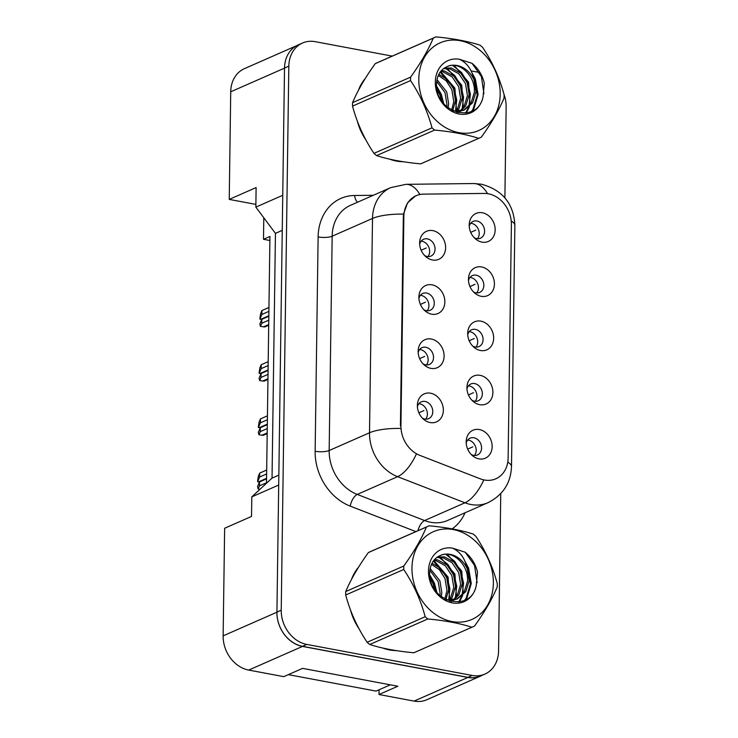 <?xml version="1.0" encoding="UTF-8"?>
<svg xmlns="http://www.w3.org/2000/svg" width="738" height="738" viewBox="0 0 738 738"><rect width="100%" height="100%" fill="white"/><g stroke="black" fill="none" stroke-linecap="round" stroke-linejoin="round"><path stroke-width="1.11" d="M431.665 314.176A15.295 12.491 -113.7 0 1 425.383 311.141A15.295 12.491 -113.7 0 1 418.907 296.418A15.295 12.491 -113.7 0 1 432.071 284.831A15.295 12.491 -113.7 0 1 444.857 301.934A15.295 12.491 -113.7 0 1 431.665 314.176M423.87 309.739A9.179 7.5 66.3 0 0 426.37 310.67A9.179 7.5 66.3 0 0 430.189 310.264A9.179 7.5 66.3 0 0 434.064 301.058A9.179 7.5 66.3 0 0 426.61 293.06A9.179 7.5 66.3 0 0 422.8 293.466A9.179 7.5 66.3 0 0 418.926 298.475M430.909 368.363A15.295 12.491 -113.7 0 1 424.627 365.328A15.295 12.491 -113.7 0 1 418.151 350.615A15.295 12.491 -113.7 0 1 431.315 339.019A15.295 12.491 -113.7 0 1 444.101 356.131A15.295 12.491 -113.7 0 1 430.909 368.363M423.114 363.926A9.179 7.5 66.3 0 0 425.614 364.858A9.179 7.5 66.3 0 0 429.433 364.452A9.179 7.5 66.3 0 0 433.307 355.255A9.179 7.5 66.3 0 0 425.854 347.257A9.179 7.5 66.3 0 0 422.044 347.663A9.179 7.5 66.3 0 0 418.169 352.672M430.153 422.551A15.295 12.491 -113.7 0 1 423.87 419.525A15.295 12.491 -113.7 0 1 417.394 404.802A15.295 12.491 -113.7 0 1 430.558 393.206A15.295 12.491 -113.7 0 1 443.344 410.319A15.295 12.491 -113.7 0 1 430.153 422.551M422.357 418.114A9.179 7.5 66.3 0 0 424.857 419.055A9.179 7.5 66.3 0 0 428.667 418.649A9.179 7.5 66.3 0 0 432.551 409.442A9.179 7.5 66.3 0 0 425.097 401.444A9.179 7.5 66.3 0 0 421.287 401.85A9.179 7.5 66.3 0 0 417.404 406.859M432.422 259.979A15.295 12.491 -113.7 0 1 426.14 256.953A15.295 12.491 -113.7 0 1 419.664 242.23A15.295 12.491 -113.7 0 1 432.828 230.634A15.295 12.491 -113.7 0 1 445.614 247.747A15.295 12.491 -113.7 0 1 432.422 259.979M424.627 255.542A9.179 7.5 66.3 0 0 427.127 256.483A9.179 7.5 66.3 0 0 430.946 256.077A9.179 7.5 66.3 0 0 434.82 246.87A9.179 7.5 66.3 0 0 427.367 238.872A9.179 7.5 66.3 0 0 423.557 239.278A9.179 7.5 66.3 0 0 419.682 244.287M481.222 296.307A15.295 12.491 -113.7 0 1 474.94 293.272A15.295 12.491 -113.7 0 1 468.464 278.549A15.295 12.491 -113.7 0 1 481.637 266.953A15.295 12.491 -113.7 0 1 494.414 284.065A15.295 12.491 -113.7 0 1 481.222 296.307M473.436 291.87A9.179 7.5 66.3 0 0 475.927 292.801A9.179 7.5 66.3 0 0 479.746 292.396A9.179 7.5 66.3 0 0 483.621 283.189A9.179 7.5 66.3 0 0 476.176 275.191A9.179 7.5 66.3 0 0 472.357 275.597A9.179 7.5 66.3 0 0 468.482 280.606M480.466 350.495A15.295 12.491 -113.7 0 1 474.183 347.46A15.295 12.491 -113.7 0 1 467.707 332.737A15.295 12.491 -113.7 0 1 480.881 321.15A15.295 12.491 -113.7 0 1 493.657 338.253A15.295 12.491 -113.7 0 1 480.466 350.495M472.68 346.057A9.179 7.5 66.3 0 0 475.171 346.989A9.179 7.5 66.3 0 0 478.99 346.583A9.179 7.5 66.3 0 0 482.864 337.386A9.179 7.5 66.3 0 0 475.42 329.388A9.179 7.5 66.3 0 0 471.6 329.794A9.179 7.5 66.3 0 0 467.726 334.803M479.709 404.682A15.295 12.491 -113.7 0 1 473.427 401.656A15.295 12.491 -113.7 0 1 466.951 386.933A15.295 12.491 -113.7 0 1 480.124 375.338A15.295 12.491 -113.7 0 1 492.901 392.45A15.295 12.491 -113.7 0 1 479.709 404.682M471.923 400.245A9.179 7.5 66.3 0 0 474.414 401.186A9.179 7.5 66.3 0 0 478.233 400.78A9.179 7.5 66.3 0 0 482.108 391.574A9.179 7.5 66.3 0 0 474.663 383.575A9.179 7.5 66.3 0 0 470.844 383.981A9.179 7.5 66.3 0 0 466.969 388.991M478.953 458.879A15.295 12.491 -113.7 0 1 472.671 455.844A15.295 12.491 -113.7 0 1 466.195 441.121A15.295 12.491 -113.7 0 1 479.359 429.534A15.295 12.491 -113.7 0 1 492.145 446.638A15.295 12.491 -113.7 0 1 478.953 458.879M471.167 454.442A9.179 7.5 66.3 0 0 473.658 455.374A9.179 7.5 66.3 0 0 477.477 454.968A9.179 7.5 66.3 0 0 481.351 445.761A9.179 7.5 66.3 0 0 473.907 437.763A9.179 7.5 66.3 0 0 470.088 438.169A9.179 7.5 66.3 0 0 466.213 443.178M481.979 242.11A15.295 12.491 -113.7 0 1 475.696 239.075A15.295 12.491 -113.7 0 1 469.22 224.361A15.295 12.491 -113.7 0 1 482.394 212.765A15.295 12.491 -113.7 0 1 495.17 229.878A15.295 12.491 -113.7 0 1 481.979 242.11M474.193 237.673A9.179 7.5 66.3 0 0 476.683 238.605A9.179 7.5 66.3 0 0 480.503 238.199A9.179 7.5 66.3 0 0 484.377 229.001A9.179 7.5 66.3 0 0 476.933 221.003A9.179 7.5 66.3 0 0 473.113 221.409A9.179 7.5 66.3 0 0 469.239 226.418M420.402 295.32A9.179 7.5 -113.7 0 1 421.232 295.431A9.179 7.5 -113.7 0 1 428.16 301.667A9.179 7.5 -113.7 0 1 427.201 310.772M419.645 349.517A9.179 7.5 -113.7 0 1 420.476 349.618A9.179 7.5 -113.7 0 1 427.403 355.854A9.179 7.5 -113.7 0 1 426.444 364.969M418.889 403.704A9.179 7.5 -113.7 0 1 419.719 403.815A9.179 7.5 -113.7 0 1 426.647 410.051A9.179 7.5 -113.7 0 1 425.688 419.156M421.158 241.132A9.179 7.5 -113.7 0 1 421.988 241.234A9.179 7.5 -113.7 0 1 428.916 247.479A9.179 7.5 -113.7 0 1 427.957 256.584M469.958 277.451A9.179 7.5 -113.7 0 1 470.798 277.562A9.179 7.5 -113.7 0 1 477.717 283.798A9.179 7.5 -113.7 0 1 476.757 292.903M469.202 331.648A9.179 7.5 -113.7 0 1 470.041 331.749A9.179 7.5 -113.7 0 1 476.96 337.986A9.179 7.5 -113.7 0 1 476.001 347.1M468.445 385.836A9.179 7.5 -113.7 0 1 469.285 385.937A9.179 7.5 -113.7 0 1 476.204 392.182A9.179 7.5 -113.7 0 1 475.244 401.287M467.689 440.023A9.179 7.5 -113.7 0 1 468.519 440.134A9.179 7.5 -113.7 0 1 475.447 446.37A9.179 7.5 -113.7 0 1 474.488 455.475M470.715 223.263A9.179 7.5 -113.7 0 1 471.554 223.365A9.179 7.5 -113.7 0 1 478.473 229.61A9.179 7.5 -113.7 0 1 477.514 238.715M416.158 195.708A27.527 22.491 -113.7 0 0 403.861 216.511L400.937 425.761A27.527 22.491 66.3 0 0 419.894 455.392L480.337 478.842A27.527 22.491 -113.7 0 0 495.844 478.787A27.527 22.491 -113.7 0 0 508.131 457.975L511.397 224.583A27.527 22.491 66.3 0 0 488.381 193.79A27.527 22.491 66.3 0 0 484.322 193.43L423.538 194.131A27.527 22.491 -113.7 0 0 416.158 195.708L414.212 196.566M296.473 45.765L244.389 68.671A30.581 24.991 66.3 0 0 230.726 91.798L229.232 199.398L255.883 204.398M269.887 240.496L263.494 239.296L269.942 236.455L266.501 483.233M379.074 689.772L379.009 694.523L414.083 701.1A30.581 24.991 66.3 0 0 426.804 699.744L480.595 676.082A30.581 24.991 66.3 0 0 482.301 675.233M223.134 635.861L276.925 612.199L278.696 485.032L251.806 496.868L251.529 516.425L224.638 528.26L223.134 635.861A30.581 24.991 66.3 0 0 248.697 670.076L283.77 676.654L302.589 668.37L397.837 686.239L379.009 694.523M276.925 612.199A30.581 24.991 66.3 0 0 302.488 646.414L467.864 677.438A30.581 24.991 66.3 0 0 480.595 676.082M392.229 56.116L315.209 41.669A30.581 24.991 66.3 0 0 302.488 43.025L298.18 44.917A30.581 24.991 66.3 0 0 284.517 68.034A30.581 24.991 66.3 0 0 284.517 68.136L282.746 195.293L255.846 207.129L256.123 187.563L229.232 199.398M251.806 496.868L272.036 478.104L278.835 475.106M272.036 478.104L275.449 233.365L282.257 230.367M275.449 233.365L255.846 207.129M263.494 239.296L263.789 217.756M365.328 78.376A48.929 39.981 66.3 0 0 358.4 90.368A48.929 39.981 66.3 0 1 365.328 78.376M357.358 121.152A48.929 39.981 66.3 0 0 365.79 139.75A48.929 39.981 66.3 0 1 357.358 121.152M389.673 159.168A48.929 39.981 66.3 0 0 396.444 161.069A48.929 39.981 66.3 0 0 403.04 161.705A48.929 39.981 66.3 0 1 396.444 161.069A48.929 39.981 66.3 0 1 389.673 159.168M358.502 567.264A48.929 39.981 66.3 0 0 351.574 579.265A48.929 39.981 66.3 0 1 358.502 567.264M350.532 610.04A48.929 39.981 66.3 0 0 358.963 628.638A48.929 39.981 66.3 0 1 350.532 610.04M382.847 648.056A48.929 39.981 66.3 0 0 389.618 649.957A48.929 39.981 66.3 0 0 396.214 650.602A48.929 39.981 66.3 0 1 389.618 649.957A48.929 39.981 66.3 0 1 382.847 648.056M302.488 43.025A30.581 24.991 66.3 0 0 288.826 66.143L284.517 68.034L276.925 612.097A30.581 24.991 66.3 0 0 302.488 646.322L467.864 677.336A30.581 24.991 66.3 0 0 480.595 675.99L484.894 674.098A30.581 24.991 66.3 0 0 498.556 650.971L500.751 493.602M400.937 425.761L400.411 425.9L403.335 216.649L403.511 214.121L407.579 202.821L415.66 195.838M288.826 66.143L281.224 610.206A30.581 24.991 66.3 0 0 306.796 644.422L472.172 675.445A30.581 24.991 66.3 0 0 484.894 674.098M504.884 197.839L506.148 106.909A30.581 24.991 66.3 0 0 503.971 94.261M480.051 72.592L471.13 70.922M475.789 230.118L470.706 232.387M426.232 247.986L421.149 250.256M261.833 319.342L261.778 323.253L260.44 326.38L259.831 324.028L261.833 319.342L268.835 316.261M261.778 323.253L268.78 320.172M261.547 320.024A1.024 0.83 66.3 0 0 260.763 319.296L259.896 319.139L259.914 318.161L260.625 313.659L261.962 310.541L268.955 307.46M261.962 310.541L261.907 314.453L268.9 311.371M261.907 314.453L259.896 319.139M260.44 326.38L264.877 326.943L268.706 325.264M418.797 79.031A47.915 39.151 66.3 0 0 458.851 132.637A47.915 39.151 66.3 0 0 500.189 94.298A47.915 39.151 66.3 0 0 460.134 40.691A47.915 39.151 66.3 0 0 418.797 79.031M352.57 102.656L410.614 77.121A55.046 44.981 66.3 0 0 410.568 78.846A55.046 44.981 66.3 0 0 410.568 80.58L352.524 106.124C357.035 122.951 364.175 138.707 373.954 153.375A55.046 44.981 66.3 0 0 376.583 155.607C388.64 159.5 403.326 162.259 420.66 163.873A55.046 44.981 66.3 0 0 421.444 163.541L479.488 138.006A55.046 44.981 66.3 0 0 481.388 137.111C491.573 122.914 499.119 109.916 504.026 98.117A55.046 44.981 66.3 0 0 504.082 96.392A55.046 44.981 66.3 0 0 504.082 94.658C499.506 77.693 492.357 61.937 482.643 47.398A55.046 44.981 66.3 0 0 480.014 45.166C467.883 41.263 453.197 38.505 435.937 36.9A55.046 44.981 66.3 0 0 435.152 37.232A55.046 44.981 66.3 0 0 433.252 38.136L375.208 63.671C365.089 77.758 357.543 90.756 352.57 102.656A55.046 44.981 66.3 0 0 352.524 104.381A55.046 44.981 66.3 0 0 352.524 106.124M373.954 153.375L432.007 127.84C427.496 111.014 420.346 95.257 410.568 80.58M432.007 127.84A55.046 44.981 66.3 0 0 434.636 130.072L376.583 155.607M420.66 163.873L478.713 138.338C466.582 134.427 451.896 131.678 434.636 130.072M478.713 138.338A55.046 44.981 66.3 0 0 479.488 138.006M441.49 100.599L439.903 94.925L436.979 89.409M448.095 107.831L448.658 103.855L446.73 91.927L436.997 79.63M446.73 106.687L446.951 104.602L445.023 92.674L436.712 81.383M452.708 110.755L455.494 100.848L453.566 88.92L447.505 79.603L438.833 74.307M451.656 110.202L453.778 101.595L451.859 89.667L446.296 80.876L438.298 75.451M456.933 111.466L458.944 108.772L462.32 97.84L460.392 85.912L453.833 76.115L444.544 71.014L441.342 70.636M455.89 111.429L457.237 109.528L460.613 98.597L458.685 86.669L452.126 76.872L442.837 71.77L440.669 71.438M460.844 111.097L465.77 105.774L469.156 94.833L467.228 82.905L460.66 73.117L451.379 68.007L444.313 68.081M459.894 111.263L464.064 106.521L467.44 95.589L465.521 83.662L458.953 73.865L449.673 68.763L443.538 68.625M453.446 111.106L464.423 109.953L472.606 102.767L475.982 91.835L474.008 79.787A23.302 19.04 66.3 0 0 447.376 66.531A23.302 19.04 66.3 0 0 447.062 66.678C440.558 69.529 437.053 75.175 436.536 83.615C434.617 112.794 477.421 125.073 483.067 96.835L484.331 83.173C482.329 75.055 478.242 68.44 472.062 63.348L459.35 59.243A28.487 23.275 66.3 0 0 435.3 82.121A28.487 23.275 66.3 0 0 456.564 113.366A28.487 23.275 66.3 0 0 483.067 96.835M463.556 110.313L470.899 103.514L474.276 92.582C475.955 75.783 458.759 60.313 447.062 66.678M458.16 112.702L460.06 111.632M457.929 112.646L459.137 111.844M456.287 112.204L464.423 109.953M459.35 59.243C467.062 62.831 471.951 69.676 474.008 79.787M435.152 37.232L377.109 62.767A55.046 44.981 66.3 0 0 375.208 63.671M410.614 77.121C420.734 63.034 428.28 50.036 433.252 38.136M442.597 102.185L440.411 94.602L436.721 87.757M455.503 111.392L456.711 99.898L454.073 88.588L440.171 72.103M462.099 109.159L463.565 97.324L460.899 85.58L454.654 75.433L445.678 68.385M465.613 113.052L468.464 107.48M468.934 106.161L470.401 94.326L467.726 82.582L461.481 72.435L452.505 65.378M471.545 111.309L473.021 109.159L477.237 95.017L474.562 79.575L473.427 77.075M483.934 93.754L481.388 76.567L472.062 63.348M443.722 103.588L441.259 94.224L436.564 85.977M456.453 110.691L454.922 88.209L440.623 71.503M463.289 107.683L461.757 85.211L447.311 68.413M445.992 67.748L445.355 67.462M466.278 112.951L469.525 106.558M470.115 104.676L468.584 82.204L454.138 65.414M472.477 110.829L473.87 108.781L478.095 94.639L475.42 79.197L471.923 72.638M411.97 567.928A47.915 39.151 66.3 0 0 452.025 621.534A47.915 39.151 66.3 0 0 493.362 583.195A47.915 39.151 66.3 0 0 453.307 529.58A47.915 39.151 66.3 0 0 411.97 567.928M345.744 591.553L403.787 566.018A55.046 44.981 66.3 0 0 403.741 567.743A55.046 44.981 66.3 0 0 403.741 569.478L345.698 595.013C350.209 611.848 357.349 627.604 367.127 642.272A55.046 44.981 66.3 0 0 369.756 644.505C381.814 648.398 396.5 651.156 413.834 652.77A55.046 44.981 66.3 0 0 414.618 652.438L472.661 626.903A55.046 44.981 66.3 0 0 474.562 625.999C484.746 611.802 492.292 598.804 497.2 587.014A55.046 44.981 66.3 0 0 497.255 585.28A55.046 44.981 66.3 0 0 497.255 583.546C492.68 566.581 485.53 550.834 475.816 536.295A55.046 44.981 66.3 0 0 473.187 534.063C461.056 530.152 446.37 527.393 429.11 525.797A55.046 44.981 66.3 0 0 428.326 526.129A55.046 44.981 66.3 0 0 426.426 527.024L368.382 552.559C358.262 566.655 350.716 579.644 345.744 591.553A55.046 44.981 66.3 0 0 345.698 593.278A55.046 44.981 66.3 0 0 345.698 595.013M367.127 642.272L425.18 616.737C420.669 599.902 413.52 584.155 403.741 569.478M425.18 616.737A55.046 44.981 66.3 0 0 427.809 618.97L369.756 644.505M413.834 652.77L471.886 627.235C459.756 623.324 445.069 620.566 427.809 618.97M471.886 627.235A55.046 44.981 66.3 0 0 472.661 626.903M434.664 589.496L433.077 583.823L430.153 578.306M441.269 596.719L441.831 592.743L439.903 580.815L430.171 568.528M439.903 595.584L440.125 593.5L438.197 581.572L429.885 570.28M445.881 599.643L448.667 589.745L446.739 577.808L440.669 568.5L432.007 563.205M444.829 599.09L446.951 590.492L445.032 578.564L439.47 569.773L431.472 564.339M450.106 600.363L452.117 597.669L455.494 586.738L453.566 574.81L447.007 565.013L437.717 559.911L434.516 559.524M449.064 600.317L450.411 598.417L453.787 587.485L451.859 575.557L445.3 565.76L436.01 560.659L433.843 560.327M454.018 599.994L458.944 594.662L462.329 583.73L460.401 571.802L453.833 562.005L444.553 556.904L437.486 556.969M453.067 600.16L457.237 595.418L460.613 584.478L458.695 572.55L452.126 562.762L442.846 557.66L436.712 557.513M446.619 599.994L457.588 598.85L465.779 591.655L469.156 580.723L467.182 568.684A23.302 19.04 66.3 0 0 440.549 555.428A23.302 19.04 66.3 0 0 440.235 555.576C433.732 558.426 430.226 564.072 429.71 572.513C427.791 601.682 470.595 613.97 476.241 585.732L477.504 572.061C475.503 563.943 471.416 557.338 465.235 552.245L452.523 548.131A28.487 23.275 66.3 0 0 428.474 571.018A28.487 23.275 66.3 0 0 449.737 602.254A28.487 23.275 66.3 0 0 476.241 585.732M456.73 599.201L464.073 592.411L467.449 581.479C469.128 564.681 451.933 549.21 440.235 555.576M451.333 601.59L453.233 600.529M451.103 601.544L452.311 600.741M449.46 601.092L457.588 598.85M452.523 548.131C460.235 551.72 465.124 558.574 467.182 568.684M428.326 526.129L370.282 551.664A55.046 44.981 66.3 0 0 368.382 552.559M403.787 566.018C413.907 551.932 421.453 538.934 426.426 527.024M435.771 591.073L433.584 583.49L429.894 576.655M448.676 600.289L449.885 588.795L447.237 577.485L433.344 561M455.272 598.057L456.739 586.221L454.073 574.478L447.828 564.33L438.852 557.282M458.787 601.95L461.637 596.378M462.099 595.049L463.575 583.214L460.899 571.47L454.654 561.323L445.678 554.275M464.719 600.197L466.195 598.057L470.41 583.906L467.735 568.472L466.601 565.972M477.108 582.642L474.562 565.465L465.235 552.245M436.896 592.485L434.433 583.121L429.737 574.865M449.626 599.579L448.095 577.107L433.796 560.391M456.462 596.581L454.931 574.099L440.485 557.31M439.165 556.646L438.529 556.351M459.451 601.848L462.698 595.455M463.289 593.573L461.757 571.101L447.311 554.303M465.65 599.726L467.043 597.679L471.268 583.537L468.593 568.094L465.097 561.535M390.31 684.827L376.048 691.1L288.337 674.643M475.032 284.305L469.949 286.575M474.276 338.502L469.193 340.762M473.519 392.69L468.436 394.959M472.763 446.877L467.68 449.147M425.475 302.174L420.392 304.443M261.077 373.529L261.021 377.441L259.684 380.568L259.075 378.216L261.077 373.529L268.079 370.458M261.021 377.441L268.023 374.369M260.791 374.212A1.024 0.83 66.3 0 0 260.007 373.493L259.139 373.327L259.158 372.349L259.868 367.856L261.206 364.729L268.198 361.648M261.206 364.729L261.151 368.64L268.143 365.568M261.151 368.64L259.139 373.327M259.684 380.568L264.121 381.14L267.949 379.452M424.719 356.371L419.636 358.631M260.32 427.726L260.265 431.638L258.927 434.765L258.318 432.413L260.32 427.726L267.322 424.645M260.265 431.638L267.267 428.557M260.034 428.409A1.024 0.83 66.3 0 0 259.25 427.68L258.383 427.523L258.401 426.546L259.112 422.044L260.449 418.916L267.442 415.845M260.449 418.916L260.394 422.837L267.387 419.756M260.394 422.837L258.383 427.523M258.927 434.765L263.365 435.328L267.193 433.64M423.963 410.559L418.88 412.828M259.564 481.914L259.508 485.825L258.171 488.953L257.562 486.6L259.564 481.914L266.566 478.833M259.508 485.825L266.51 482.753M259.278 482.597A1.024 0.83 66.3 0 0 258.494 481.877L257.627 481.711L257.645 480.733L258.346 476.231L259.693 473.113L266.686 470.032M259.693 473.113L259.638 477.025L266.63 473.944M259.638 477.025L257.627 481.711M258.171 488.953L259.97 489.285M414.083 701.1L467.864 677.438M248.697 670.076L302.488 646.414M230.726 91.798L284.517 68.136M403.861 216.511L403.326 216.751M465.069 512.762A50.968 41.651 -113.7 0 1 452.136 528.869M483.694 480.18A35.682 15.941 111.2 0 1 464.94 502.79L424.599 520.539A40.775 33.321 66.3 0 0 430.605 522.264A40.775 33.321 66.3 0 0 447.569 520.465L487.91 502.716A40.775 33.321 -113.7 0 1 470.945 504.515A40.775 33.321 -113.7 0 1 464.94 502.79L397.588 476.674A40.775 33.321 -113.7 0 1 369.507 432.772L372.505 218.457A35.682 10.037 0.8 0 1 403.511 214.121M507.772 462.145A35.682 10.037 0.8 0 1 511.499 466.702L514.866 225.477C513.805 203.826 502.679 190.072 481.508 184.214L473.759 183.541A35.682 19.419 89.3 0 1 487.514 193.642M400.522 428.427A35.682 10.037 -179.2 0 0 369.507 432.772L329.166 450.521A40.775 33.321 66.3 0 0 357.247 494.423L424.599 520.539A10.194 4.557 -68.8 0 0 417.92 530.705M416.26 454.248A35.682 15.941 111.2 0 1 397.588 476.674L357.247 494.423A10.194 4.557 -68.8 0 0 350.236 506.139A50.968 41.651 -113.7 0 1 315.135 451.259L318.124 236.944A50.968 41.651 -113.7 0 1 354.572 195.496L373.345 195.275M473.759 183.541L406.038 184.325A35.682 19.419 89.3 0 1 419.848 194.528M318.124 236.944A10.194 2.869 0.8 0 0 332.165 236.206L372.505 218.457A40.775 33.321 -113.7 0 1 390.716 187.627L350.375 205.376A40.775 33.321 66.3 0 0 332.165 236.206L329.166 450.521A10.194 2.869 0.8 0 1 315.135 451.259M514.866 225.477A35.682 10.037 -179.2 0 0 511.231 220.985M415.881 531.6L350.236 506.139M472.172 675.445L467.864 677.336M281.224 610.206L276.925 612.097M306.796 644.422L302.488 646.322M354.572 195.496A10.194 5.553 -90.7 0 0 357.533 202.23M260.763 319.296L268.835 315.744M263.328 326.916L268.715 324.554M260.007 373.493L268.079 369.941M262.571 381.112L267.959 378.742M259.25 427.68L267.322 424.129M261.815 435.3L267.202 432.929M258.494 481.877L266.566 478.316M487.91 502.716C502.882 495.189 510.751 483.187 511.499 466.702M406.038 184.325L390.716 187.627"/></g></svg>
